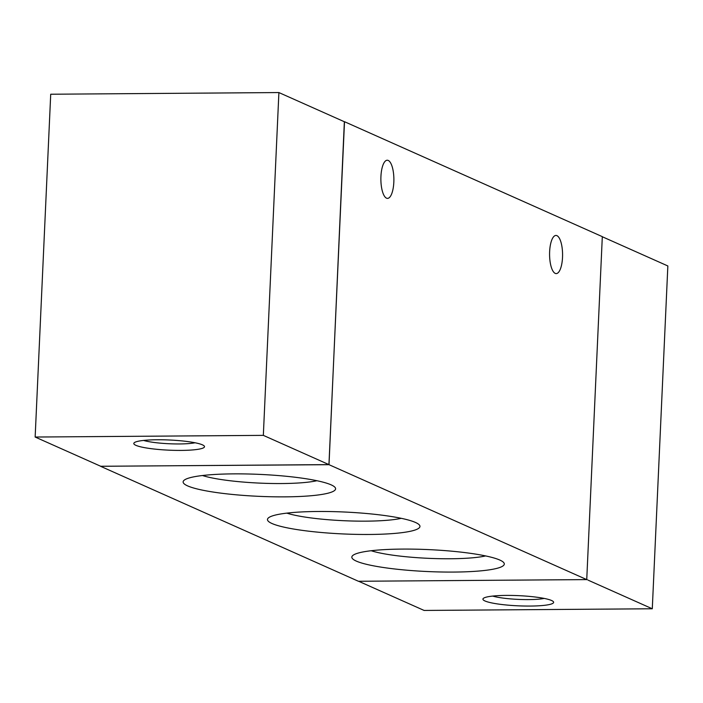 <?xml version="1.0" encoding="UTF-8"?>
<svg xmlns="http://www.w3.org/2000/svg" width="703" height="703" viewBox="0 0 703 703"><rect width="100%" height="100%" fill="white"/><g stroke="black" fill="none" stroke-linecap="round" stroke-linejoin="round"><path stroke-width="1.05" d="M181.11 450.412A35.387 5.088 2.6 0 1 134.22 442.758A35.387 5.088 2.6 0 1 169.388 439.999A35.387 5.088 2.6 0 1 204.16 445.93A35.387 5.088 2.6 0 1 181.11 450.412M195.083 442.767A29.719 4.28 2.6 0 1 179.45 443.953A29.719 4.28 2.6 0 1 143.553 440.43M35.15 437.038L263.335 435.368L278.898 92.559L50.713 94.228L35.15 437.038L100.757 466.282L328.942 464.613L263.335 435.368M278.898 92.559L344.505 121.804L328.942 464.613M506.327 595.406A35.387 5.088 2.6 0 1 553.279 601.575A35.387 5.088 2.6 0 1 518.049 605.819A35.387 5.088 2.6 0 1 483.339 598.402A35.387 5.088 2.6 0 1 506.327 595.406M492.671 596.082A29.719 4.28 -177.4 0 0 518.339 599.395A29.719 4.28 -177.4 0 0 544.201 598.42M358.644 581.267L424.102 610.441L652.287 608.772L667.85 265.962L602.304 236.744M586.741 579.553L652.287 608.772M386.518 198.167A19.078 6.503 -90.4 0 1 380.885 177.894A19.078 6.503 -90.4 0 1 387.239 160.231A19.078 6.503 -90.4 0 1 393.882 179.256A19.078 6.503 -90.4 0 1 387.52 198.387A19.078 6.503 -90.4 0 1 386.518 198.167M555.221 273.379A19.078 6.503 -90.4 0 1 549.588 253.106A19.078 6.503 -90.4 0 1 555.941 235.443A19.078 6.503 -90.4 0 1 562.576 254.477A19.078 6.503 -90.4 0 1 556.222 273.599A19.078 6.503 -90.4 0 1 555.221 273.379M402.292 549.087A76.319 10.984 2.6 0 1 503.568 562.409A76.319 10.984 2.6 0 1 427.573 571.548A76.319 10.984 2.6 0 1 352.704 555.563A76.319 10.984 2.6 0 1 402.292 549.087M371.175 550.73A64.632 9.297 -177.4 0 0 428.171 558.314A64.632 9.297 -177.4 0 0 485.615 555.932M317.941 511.485A76.319 10.984 2.6 0 1 419.216 524.798A76.319 10.984 2.6 0 1 343.222 533.946A76.319 10.984 2.6 0 1 268.353 517.953A76.319 10.984 2.6 0 1 317.941 511.485M286.824 513.128A64.632 9.297 -177.4 0 0 343.82 520.712A64.632 9.297 -177.4 0 0 401.264 518.322M233.589 473.875A76.319 10.984 2.6 0 1 334.865 487.197A76.319 10.984 2.6 0 1 258.871 496.336A76.319 10.984 2.6 0 1 184.001 480.351A76.319 10.984 2.6 0 1 233.589 473.875M202.473 475.518A64.632 9.297 -177.4 0 0 259.469 483.102A64.632 9.297 -177.4 0 0 316.912 480.72M344.356 121.733L329.004 464.683L100.696 466.256M100.687 466.353L358.425 581.267L586.741 579.597L329.004 464.683M586.741 579.597L602.313 236.647L344.575 121.733"/></g></svg>

